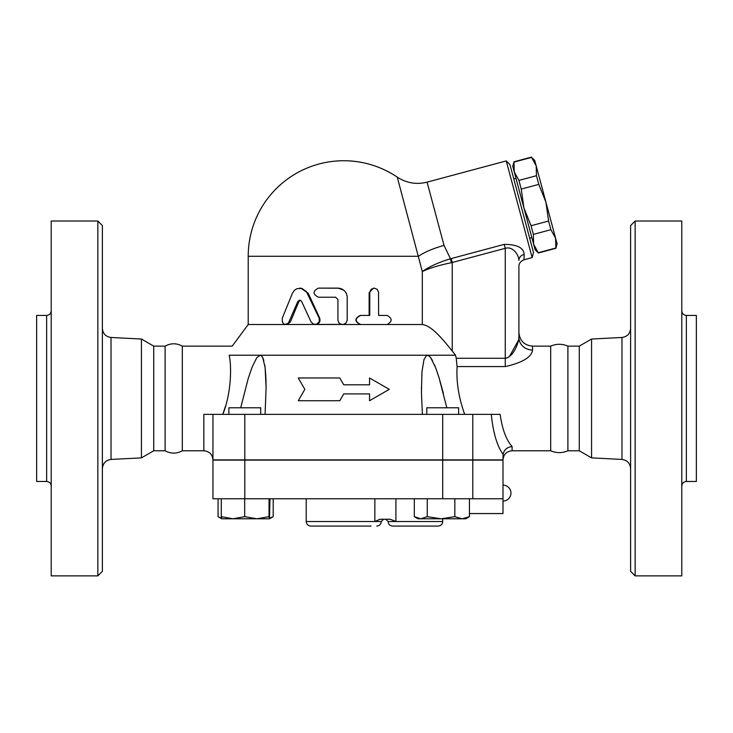 <?xml version="1.0" encoding="UTF-8"?>
<svg xmlns="http://www.w3.org/2000/svg" width="733" height="733" viewBox="0 0 733 733"><rect width="100%" height="100%" fill="white"/><g stroke="black" fill="none" stroke-linecap="round" stroke-linejoin="round"><path stroke-width="1.1" d="M51.209 310.874C50.934 313.632 49.423 315.144 46.655 315.419L46.655 481.48C49.404 481.773 50.916 483.294 51.209 486.034M51.209 575.891L51.209 221.018L97.846 221.018L97.846 575.891L51.209 575.891M46.655 481.48L36.65 481.48L36.65 315.419L46.655 315.419M97.846 575.891L102.391 571.337L102.391 225.562L97.846 221.018M102.391 468.515C102.904 463.238 105.781 460.214 111.022 459.435L111.022 337.473C105.744 336.722 102.867 333.698 102.391 328.384M203.847 450.777C209.372 451.317 212.405 454.35 212.946 459.875L212.946 414.374L203.847 414.374L203.847 450.777L182.306 450.777C176.58 453.892 170.844 453.892 165.108 450.777L153.728 450.777L141.442 457.868L141.442 339.031L111.022 337.473M141.442 457.868L111.022 459.435M221.284 498.77L221.284 516.655L232.984 518.79L244.685 516.655L256.862 518.79L269.029 516.655L269.506 518.79L221.742 518.79L218.571 516.957L221.54 518.304M221.76 518.79L221.284 516.655M244.685 498.77L244.685 516.655M212.946 460.104L212.946 498.77L502.994 498.77L502.994 460.104L212.946 460.104M469.441 498.77L469.441 516.655L465.757 518.79L462.138 518.79L469.441 516.655M454.836 498.77L454.836 516.655L462.138 518.79L441.055 518.79L454.836 516.655M165.108 450.777L165.108 346.132C170.844 343.017 176.571 343.017 182.306 346.132L182.306 450.777M153.728 450.777L153.728 346.132L141.442 339.031M635.154 575.891L635.154 221.018L630.609 225.562L630.609 571.337L635.154 575.891L681.791 575.891L681.791 221.018L635.154 221.018M591.558 457.868L591.558 339.031L579.272 346.132L579.272 450.777L591.558 457.868L621.978 459.435C627.219 460.214 630.096 463.238 630.609 468.515M681.791 486.034C682.084 483.294 683.596 481.773 686.345 481.48L686.345 315.419C683.577 315.144 682.066 313.632 681.791 310.874M686.345 481.48L696.35 481.48L696.35 315.419L686.345 315.419M269.973 498.77L269.506 518.79L273.198 516.655L269.753 518.167M550.694 450.777L550.694 346.132C556.42 343.676 562.156 343.676 567.892 346.132L567.892 450.777C562.156 453.232 556.42 453.232 550.694 450.777L512.092 450.777L512.092 446.507C506.228 439.992 502.252 429.281 500.163 414.374L212.946 414.374L212.946 459.875L502.994 459.875L503.067 454.323C504.121 449.75 507.126 447.148 512.092 446.507M579.272 450.777L567.892 450.777M548.596 221.027L545.902 202.106L555.596 238.262L550.914 229.695L548.596 221.027L531.058 225.727L533.386 234.395L533.615 244.153L523.93 207.998L531.058 225.727M536.455 175.709L536.217 165.951L545.902 202.106L538.773 184.377L536.455 175.709L518.918 180.41L521.245 189.077L523.93 207.998L514.245 171.843L518.918 180.41M555.596 238.262L557.089 243.86L555.898 248.295L555.596 238.262M531.544 157.384L534.714 160.362L536.217 165.951L531.544 157.384L514.007 162.085L514.245 171.843L512.743 166.244L514.007 162.085M538.37 252.995L535.117 249.742L533.615 244.153L538.37 252.995L555.898 248.295M538.297 252.72L555.825 248.02M533.386 234.395L550.914 229.695M521.245 189.077L538.773 184.377M513.787 178.925L515.986 178.33M260.719 414.374L260.719 407.777L228.87 407.777L228.87 414.374M458.629 414.374L458.629 407.777L426.78 407.777L426.78 414.374M414.31 516.655L417.984 518.79L420.788 518.79L427.275 516.655L441.055 518.79L420.788 518.79L414.31 516.655L414.31 498.77M269.029 498.77L269.029 516.655M427.275 498.77L427.275 516.655M469.441 513.558L502.994 513.558L502.994 498.77M218.067 498.77L218.067 516.655L218.571 516.957M273.198 498.77L273.198 516.655M395.912 498.77L395.912 521.52L390.322 519.248L379.987 519.248L374.856 521.52L306.22 521.52C306.486 524.287 308.007 525.799 310.765 526.074L371.081 526.074M438.16 526.074L392.659 526.074L438.16 526.074C440.918 525.799 442.439 524.287 442.705 521.52L388.114 521.52L385.833 519.248M298.258 377.981L304.818 389.351L298.258 400.731L339.81 400.731L343.75 393.905L369.551 393.905L369.551 400.731L389.25 389.351L369.551 377.981L369.551 384.807L343.75 384.807L339.81 377.981L298.258 377.981M369.551 400.731L369.551 393.905M298.258 400.731L304.818 389.351M369.551 384.807L369.551 377.981M339.81 377.981L343.75 384.807M311.085 321.961L313.477 324.224L316.885 324.123L319.24 321.595L319.203 318.25L306.302 291.487L301.914 288.435L296.81 288.71L294.373 290.341L292.421 293.237L282.251 318.25L282.416 322.135L283.515 323.684L285.192 324.481L288.362 323.171L297.873 301.419L299.733 300.136L301.52 301.236L311.085 321.961M299.733 288.124L300.759 288.124L308.208 293.237L319.661 317.975C320.642 321.65 319.331 323.83 315.721 324.517L343.337 324.462L345.976 323.079L347.222 320.266L347.213 296.627L346.407 293.466L344.922 291.221L342.036 289.059L339.132 288.206L318.415 288.124C312.643 291.157 312.643 294.19 318.415 297.222L335.595 297.222L337.922 299.495L337.931 320.266L338.619 322.373L340.121 323.839L342.421 324.517L360.654 324.517C354.717 321.485 354.717 318.452 360.654 315.419L369.744 315.419L369.799 291.936L371.264 289.251L374.059 288.124L377.101 289.251L378.558 292.082L378.594 315.419L387.125 315.419C392.457 318.452 392.457 321.485 387.125 324.517L360.654 324.517M300.255 300.209L298.936 301.419L290.36 321.961L287.015 324.517L343.75 324.371M386.117 315.419L378.594 315.419M447.313 344.941L452.252 351.043C442.851 339.406 431.655 325.571 422.318 324.517L360.26 324.517C354.46 321.485 354.46 318.452 360.26 315.419L369.139 315.419L369.139 292.678L373.491 288.124L374.206 288.124M319.002 288.124L338.06 288.124L343.75 290.131M287.015 324.517L248.212 324.517L248.212 256.275L418.479 256.275A36.393 11.242 165 0 1 444.033 245.418L427.082 182.141C416.417 184.78 406.485 183.113 397.268 177.129A95.547 95.547 0 0 0 343.75 160.738C363.229 160.866 381.068 166.327 397.268 177.129L422.318 271.577C429.327 268.186 439.003 265.236 451.345 262.716L450.456 258.758C438.416 262.451 429.043 266.73 422.318 271.577L422.318 324.517L342.604 324.517M464.685 414.374C458.739 397.772 456.201 381.838 457.09 366.582L457.08 366.628M518.827 338.802L518.909 337.409C518.753 342.714 513.503 357.081 505.266 358.272L456.219 358.272L457.09 366.582L505.266 366.582C522.437 362.698 531.535 357.191 532.561 350.044L532.561 346.132C524.269 345.325 519.724 340.772 518.909 332.48L518.909 337.409A13.652 12.626 180 0 0 532.561 350.044M261.965 356.32L260.105 355.23L229.191 355.23C233.286 343.163 233.286 343.163 229.191 355.23C231.875 367.517 231.023 394.162 222.814 414.374M222.832 414.328L225.526 406.119M266.106 388.105L265.914 377.861M265.859 376.716L265.199 368.278M265.08 367.315L264.732 364.906M263.825 360.59L262.781 357.658M240.69 407.777L248.23 378.457L252.198 366.857L256.779 357.713L260.105 355.23L261.369 355.707L262.735 357.576L265.117 367.572L266.106 387.546L265.08 414.374M422.419 414.374L421.438 392.622L421.951 371.842L424.004 359.491L426.606 355.413L428.778 355.707L430.628 357.576L435.585 367.572L438.966 377.468L446.818 407.777M456.219 358.272L455.541 355.23L452.252 351.043L452.252 262.533L451.198 258.575L450.456 258.758L444.033 245.418M260.105 355.23L455.541 355.23M443.419 393.474L439.085 377.861M438.737 376.716L435.851 368.278M435.484 367.315L434.513 364.906M432.488 360.581L430.683 357.658M429.538 356.32L427.394 355.23M451.345 262.716L505.266 248.322C513.494 245.821 519.028 255.899 518.909 260.389A6.826 6.084 0 0 1 524.15 254.461C523.82 247.809 517.168 244.446 504.203 244.373L505.266 248.322L505.266 358.272L507.181 357.924M509.343 356.696L518.643 339.901M518.909 266.391L518.909 337.409L518.909 266.391C518.909 263.422 520.595 261.223 523.976 259.803L524.15 254.461M427.082 182.141L506.246 160.921L532.149 257.604L523.976 259.803M532.149 257.604L533.514 252.537L509.957 164.641L506.246 160.921M244.795 460.104L244.795 498.77M472.785 460.104L472.785 498.77M442.705 460.104L442.705 498.77M591.558 339.031L621.978 337.473L621.978 459.435M383.561 519.248L381.288 521.52L374.856 521.52L374.856 498.77M319.661 317.975L319.084 317.975M308.208 293.237L307.365 293.237M290.36 321.961L289.086 321.961M298.936 301.419L297.873 301.419M369.139 292.678L369.744 292.678M491.284 414.374C493.144 432.607 497.038 445.884 502.994 454.222L503.067 454.323M472.785 459.875L472.785 414.374M504.203 244.373L451.198 258.575M505.266 358.272L505.266 366.582M442.705 459.875L442.705 414.374M244.795 459.875L244.795 414.374M165.108 346.132L153.728 346.132M621.978 337.473C627.256 336.722 630.133 333.698 630.609 328.384M579.272 346.132L567.892 346.132M513.934 161.81L531.471 157.109M529.684 238.252L531.883 237.657M502.994 501.051A7.962 7.962 0 0 0 510.956 493.089A7.962 7.962 0 0 0 502.994 485.127M442.705 518.79L442.705 521.52M388.114 521.52C388.38 524.287 389.901 525.799 392.659 526.074M381.288 521.52C381.013 524.287 379.502 525.799 376.735 526.074M306.22 498.77L306.22 521.52M343.75 160.738A95.547 95.547 0 0 0 248.212 256.275M512.092 450.777C506.567 451.317 503.534 454.35 502.994 459.875M550.694 346.132L532.561 346.132M248.212 324.517L232.205 346.132L182.306 346.132M266.106 387.546L266.106 388.334L266.106 387.546M421.402 387.546L421.402 388.105L421.402 387.546"/></g></svg>
